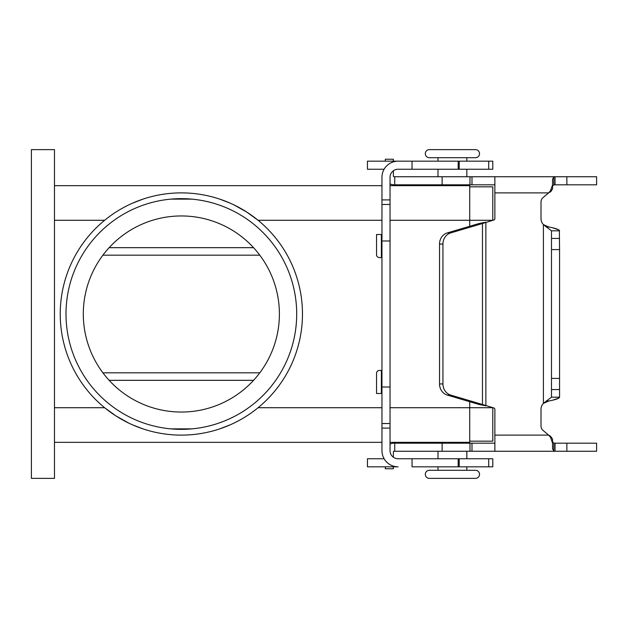<?xml version="1.0" encoding="UTF-8"?>
<svg xmlns="http://www.w3.org/2000/svg" width="628" height="628" viewBox="0 0 628 628"><rect width="100%" height="100%" fill="white"/><g stroke="black" fill="none" stroke-linecap="round" stroke-linejoin="round"><path stroke-width="0.94" d="M429.348 478.371L475.482 478.371L429.348 478.371A4.035 4.035 0 0 1 425.313 474.328A4.035 4.035 0 0 1 429.348 470.294A4.035 4.035 0 0 0 425.313 474.328A4.035 4.035 0 0 0 429.348 478.371L475.482 478.371A4.035 4.035 0 0 0 479.525 474.328A4.035 4.035 0 0 0 475.482 470.294L429.348 470.294L437.999 470.294L437.999 466.832M466.832 157.707L466.832 161.168L466.832 157.707L475.482 157.707L429.348 157.707A4.035 4.035 0 0 1 425.313 153.672A4.035 4.035 0 0 1 429.348 149.629L475.482 149.629L429.348 149.629M475.482 157.707A4.035 4.035 0 0 0 479.525 153.672A4.035 4.035 0 0 0 475.482 149.629M466.832 443.187L437.999 442.897M437.999 451.265L437.999 458.762L437.999 451.265M466.832 451.265L466.832 458.762M466.832 470.294L466.832 466.832L466.832 470.294L475.482 470.294M461.07 442.324L461.07 442.897M443.768 442.324L443.768 442.897L443.768 442.324M466.832 185.103L437.999 184.813M466.832 176.735L466.832 169.238L466.832 176.735M437.999 176.735L437.999 169.238M437.999 161.168L437.999 157.707L429.348 157.707M443.768 185.676L443.768 185.103L443.768 185.676M461.07 185.676L461.07 185.103M230.146 424.85L219.769 428.861L230.146 424.85M219.769 199.139L230.146 203.15L219.981 199.209M233.859 204.861L246.812 212.099L258.069 220.279L381.957 220.279M181.351 192.882A121.118 121.118 0 0 1 302.468 314A121.118 121.118 0 0 1 181.351 435.118A121.118 121.118 0 0 1 60.233 314A121.118 121.118 0 0 1 181.351 192.882M239.464 420.265L240.697 419.575M296.699 314A115.348 115.348 0 0 1 181.351 429.348A115.348 115.348 0 0 1 66.003 314A115.348 115.348 0 0 1 181.351 198.652A115.348 115.348 0 0 1 296.699 314M279.397 314A98.047 98.047 0 0 0 181.351 215.954A98.047 98.047 0 0 0 83.304 314A98.047 98.047 0 0 0 181.351 412.046A98.047 98.047 0 0 0 279.397 314M54.471 185.676L381.957 185.676M390.035 185.676L469.72 185.676L469.72 226.284M367.443 466.832L367.443 458.762L367.443 466.832L398.105 466.832A16.147 16.147 0 0 1 381.957 450.684L381.957 387.013L390.035 387.013L390.035 177.316A8.078 8.078 0 0 1 398.105 169.238A8.078 8.078 0 0 0 393.371 170.777L393.371 176.162A0.573 0.573 0 0 0 393.952 176.735A0.573 0.573 0 0 1 393.371 176.162M170.777 199.139L191.933 199.139M191.933 428.861L170.777 428.861M142.941 199.139L132.555 203.15L142.941 199.139M123.237 207.735L122.005 208.425M390.035 442.324L469.72 442.324L469.72 401.716M102.921 255.164L259.78 255.164M259.78 372.836L102.921 372.836M494.872 409.354A1.444 1.444 0 0 0 493.804 407.965A1.444 1.444 0 0 1 494.872 409.354L494.872 451.265L393.952 451.265A0.573 0.573 0 0 0 393.371 451.838L393.371 457.223A8.078 8.078 0 0 0 398.105 458.762L492.792 458.762L492.792 466.832L492.792 458.762M492.792 407.69L492.792 441.17L469.72 441.17M492.792 220.31L492.792 186.83L469.72 186.83M142.941 428.861L132.555 424.85L142.721 428.791M128.842 423.139L115.89 415.901L104.633 407.721L54.471 407.721M54.471 442.324L381.957 442.324M54.471 478.371L54.471 149.629L31.4 149.629L31.4 478.371L54.471 478.371M381.957 370.426L379.438 370.426A2.881 2.881 0 0 0 376.549 373.307L376.549 393.497L381.957 393.497M390.035 387.013L390.035 450.684A8.078 8.078 0 0 0 398.105 458.762M367.443 458.762L384.124 458.762M412.046 458.762L412.046 466.832L492.792 466.832M458.181 466.832L458.181 458.762M381.957 387.013L381.957 177.316A16.147 16.147 0 0 1 398.105 161.168L492.792 161.168L492.792 169.238L398.105 169.238M381.957 234.503L376.549 234.503L376.549 254.693A2.881 2.881 0 0 0 379.438 257.574L381.957 257.574M412.046 169.238L412.046 161.168L367.443 161.168L367.443 169.238L384.124 169.238M458.181 161.168L458.181 169.238M393.371 161.168L393.371 159.222L385.302 159.222L385.302 161.168M393.952 184.813L394.745 184.813L393.952 184.813A8.651 8.651 0 0 1 390.035 183.871M550.787 191.626L552.546 188.926L552.546 186.053L553.817 184.93L553.817 176.978L555.05 176.735L555.05 184.813L596.6 184.813L596.6 176.735L393.952 176.735M541.006 201.981A5.77 5.77 0 0 1 543.071 197.569A5.77 5.77 0 0 0 541.006 201.981L541.006 218.646A8.651 8.651 0 0 0 543.408 224.628A8.651 8.651 0 0 1 541.006 218.646M541.006 426.02A5.77 5.77 0 0 0 543.071 430.431A5.77 5.77 0 0 1 541.006 426.02L541.006 409.354A8.651 8.651 0 0 1 543.408 403.372A8.651 8.651 0 0 0 541.006 409.354M494.872 218.646A1.444 1.444 0 0 1 493.804 220.036A1.444 1.444 0 0 0 494.872 218.646L494.872 176.735M551.777 227.626L547.38 226.622M546.784 226.418L543.408 224.628L551.486 230.821L551.486 249.591L559.564 249.591L559.367 230.343M558.81 229.864L552.656 227.831M553.127 400.06L558.991 398.011M546.14 227.006L548.872 227.006L543.408 224.628L543.408 403.372L548.872 400.994C555.623 399.722 559.187 398.45 559.564 397.179L551.486 397.179L543.408 403.372L548.872 400.994L546.14 400.994M550.481 437.253L552.546 443.03L552.546 439.074L550.481 436.185L550.481 437.253L548.644 435.118L550.481 436.185L552.546 439.074L552.546 441.947L553.817 443.07L555.05 443.187L555.05 451.265L494.872 451.265M394.745 451.265L394.745 443.187L393.952 443.187L494.872 443.187M393.371 159.222L385.302 159.222L393.371 159.222M553.346 176.735L555.05 176.735M394.745 176.735L394.745 184.813L494.872 184.813M596.6 176.735L596.6 184.813M555.05 184.813L553.817 184.93L552.546 186.053L552.546 179.223L553.817 176.978M550.481 191.815L548.644 192.882L550.481 190.747L552.546 184.97L552.546 179.223L552.546 188.926L552.546 184.97L552.546 188.926L550.481 191.815L550.481 190.747M493.804 220.036L482.461 223.521L479.046 223.521L485.868 222.163L485.868 405.837L479.046 404.479L482.461 404.479L493.804 407.965M494.872 435.118L548.644 435.118L543.071 430.431M494.872 192.882L548.644 192.882L543.071 197.569M548.872 227.006C555.623 228.278 559.187 229.55 559.564 230.821L551.486 230.821M553.817 451.022L553.817 443.07L552.546 441.947L552.546 443.03L552.546 439.074L552.546 448.777L552.546 443.03L552.546 448.777L553.817 451.022L555.05 451.265L566.864 451.265L566.864 443.187L596.6 443.187L596.6 451.265L566.864 451.265M555.05 443.187L566.864 443.187M390.035 444.129A8.651 8.651 0 0 1 393.952 443.187M553.346 451.265L555.05 451.265M596.6 451.265L596.6 443.187M393.952 451.265A0.573 0.573 0 0 0 393.371 451.838M393.371 466.832L393.371 468.778L385.302 468.778L385.302 466.832M450.692 232.917A11.532 10.456 -90 0 0 442.944 244.056L442.944 383.944A11.532 10.456 90 0 0 450.692 395.083L482.461 404.479L482.461 223.521L450.692 232.917L447.277 232.917A11.532 10.456 90 0 0 439.529 244.056L439.529 383.944A11.532 10.456 -90 0 0 447.277 395.083L479.046 404.479M479.046 223.521L447.277 232.917M551.486 397.179L551.486 249.591M551.486 378.409L559.564 378.409L559.564 249.591M559.564 378.409L559.564 397.179M390.035 220.279L492.792 220.279M54.471 220.279L104.633 220.279M258.069 407.721L381.957 407.721M390.035 407.721L492.792 407.721M253.555 247.675L109.146 247.675M253.555 380.325L109.146 380.325M381.384 393.497L381.384 370.426M459.209 466.832L459.209 458.762M488.702 466.832L488.702 458.762M381.957 428.1L390.035 428.1M381.957 423.531L390.035 423.531M381.957 240.987L390.035 240.987M381.384 257.574L381.384 234.503M459.209 161.168L459.209 169.238M488.702 161.168L488.702 169.238M381.957 199.9L390.035 199.9M381.957 204.469L390.035 204.469M566.864 176.735L566.864 184.813M471.981 451.265L471.981 443.187M469.972 451.265L469.972 443.187M442.128 451.265L442.128 443.187M442.944 244.056L439.529 244.056M450.692 395.083L447.277 395.083M442.944 383.944L439.529 383.944M551.486 238.444L559.564 238.444M551.486 389.556L559.564 389.556M471.981 176.735L471.981 184.813M469.972 176.735L469.972 184.813M442.128 176.735L442.128 184.813M552.546 186.053L552.546 184.97M552.546 448.777L552.546 443.03"/></g></svg>
